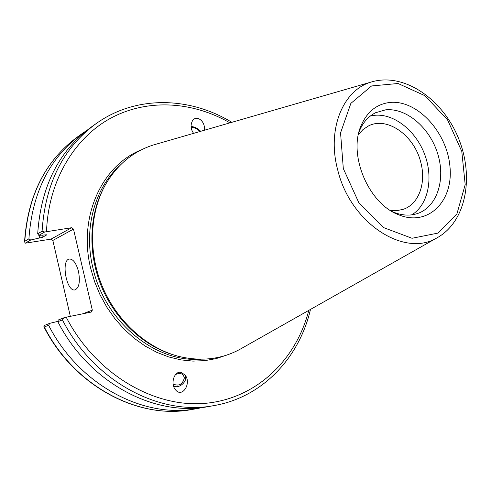 <?xml version="1.0" encoding="UTF-8"?>
<svg xmlns="http://www.w3.org/2000/svg" width="491" height="491" viewBox="0 0 491 491"><rect width="100%" height="100%" fill="white"/><g stroke="black" fill="none" stroke-linecap="round" stroke-linejoin="round"><path stroke-width="0.74" d="M70.336 316.345L52.844 240.443L73.484 229.101L71.606 227.72L51.021 239.123L52.844 240.443M51.021 239.123L25.201 243.192L24.55 241.713L24.783 241.253C28.018 195.185 45.638 160.373 77.633 136.817C45.424 160.575 27.729 195.522 24.55 241.646M358.381 134.657L363.015 129.526L368.575 125.88C387.215 116.226 414.159 135.442 420.658 161.932C426.452 182.505 419.068 203.875 403.608 209.197L397.115 210.621L390.204 210.344M199.929 131.527C197.198 128.667 194.27 127.292 191.14 127.402M200.684 131.306C197.812 128.354 194.608 126.752 191.073 126.506M193.595 133.356C190.772 129.354 190.336 125.285 192.294 121.148C196.142 113.863 206.208 121.707 204.133 130.311M25.201 243.192L30.712 240.025L28.908 238.859C32.124 192.435 49.818 157.384 81.979 133.712L86.668 130.532M30.712 240.025L39.624 237.926L39.759 235.33M57.913 321.372L49.732 323.348L43.969 325.613L43.908 326.828L44.294 326.963L48.621 325.281L49.732 323.348M203.065 407.383L197.511 408.512C144.17 419.142 79.174 385.343 48.621 325.281M175.49 374.627C178.65 372.927 181.265 373.092 183.333 375.124L184.383 377.849C182.634 384.478 178.877 386.527 173.114 384.005M173.544 385.994C179.614 389.381 188.839 380.138 184.8 374.725M180.878 372.356L184.849 374.78C192.128 382.919 182.149 398.772 175.379 389.627C170.187 383.643 174.317 370.865 180.878 372.356M39.624 237.926L42.073 237.54L46.921 234.79L38.826 235.361L44.681 231.998L71.606 227.72M73.484 229.101L92.333 310.122L82.869 313.78M308.778 310.38C296.079 360.198 256.001 399.085 204.538 403.399C153.253 407.751 95.217 373.528 66.211 317.192L91.222 312.067L92.333 310.122M174.152 355.085C143.808 346.235 115.716 320.322 101.698 287.106C87.766 253.853 88.908 215.653 103.81 187.777M231.832 122.308C189.618 96.592 135.823 95.021 95.819 123.824C63.149 147.865 45.24 183.665 42.079 231.23L44.681 231.998M42.079 231.23L37.697 233.771L38.826 235.361M37.697 233.771C40.876 186.58 58.717 151.032 91.216 127.108L95.819 123.824M66.211 317.192L64.358 317.609L62.437 319.899C93.769 381.593 160.115 416.356 214.26 405.541C262.826 397.096 299.332 357.571 310.496 309.41M389.676 102.478C417.055 99.409 447.123 132.134 449.959 166.676C453.58 201.353 427.962 227.106 398.502 214.714C368.52 203.642 348.002 154.837 361.063 125.665C367.041 111.856 376.579 104.123 389.676 102.478M242.075 348.107L239.614 349.5C221.036 359.437 200.623 361.701 178.374 356.288C146.735 348.051 117.061 321.384 102.466 286.787C87.95 252.153 89.657 212.29 105.903 183.922C117.601 164.233 133.503 151.228 153.597 144.913L156.316 144.127M64.358 317.609L58.226 320.015L57.84 321.691L62.437 319.899M28.908 238.859L24.783 241.253M214.26 405.541L208.693 406.53C154.806 417.282 88.914 382.839 57.84 321.691M78.505 271.492C80.328 281.809 79.143 287.953 74.951 289.905C66.426 292.071 60.7 259.678 69.489 259.015C73.263 259.107 76.271 263.268 78.505 271.492M42.073 237.54L42.195 235.25M358.964 132.122L359.351 131.128C362.929 122.486 368.342 116.355 375.584 112.727L385.466 109.874C406.161 107.56 429.502 127.433 437.567 153.302C445.853 179.111 437.364 206.564 417.909 213.389C410.249 216.034 402.08 215.61 393.401 212.118L392.426 211.701M370.294 116.054L374.271 115.342C393.733 113.133 415.681 130.459 424.598 154.217C433.651 177.926 428.361 204.704 411.826 214.843M200.819 359.222C155.211 362.88 104.497 321.458 92.799 267.466C83.445 228.53 94.794 188.096 119.509 165.829M141.009 150.001C101.889 165.522 78.069 216.997 90.614 268.055L94.603 281.699L100.066 294.87L106.915 307.329L115.023 318.874L124.254 329.314L134.43 338.465L145.373 346.192L156.893 352.385L168.794 356.963L180.872 359.878L192.932 361.106L204.79 360.658L216.255 358.583L227.173 354.938M46.528 231.629C48.271 181.081 74.233 137.934 110.917 118.079C147.797 98.347 192.767 101.459 229.935 122.854M197.511 408.512L192.257 409.439C139.168 420.014 74.601 386.515 44.294 326.963M337.74 170.021C350.304 223.012 404.326 257.91 436.941 237.89C466.53 221.644 474.459 175.876 458.078 137.265C441.949 98.568 403.706 72.208 371.392 81.991C342.933 89.908 326.656 129.354 337.74 170.021M373.387 81.42L153.597 144.913M343.307 168.542L340.558 132.871L350.869 103.374L371.577 85.956L398.06 83.501L425.028 95.751L447.565 119.89L461.786 151.388L465.192 184.659L456.961 213.757L438.181 233.059L412.023 238.27L383.539 227.579L358.78 202.617L343.307 168.542M174.931 389.013L175.379 389.627M192.257 409.439C138.75 420.063 74.116 386.362 43.932 326.871M436.941 237.89L239.614 349.5M81.979 133.712L77.633 136.817M393.401 212.118L398.502 214.714M359.351 131.128L361.063 125.665"/></g></svg>
